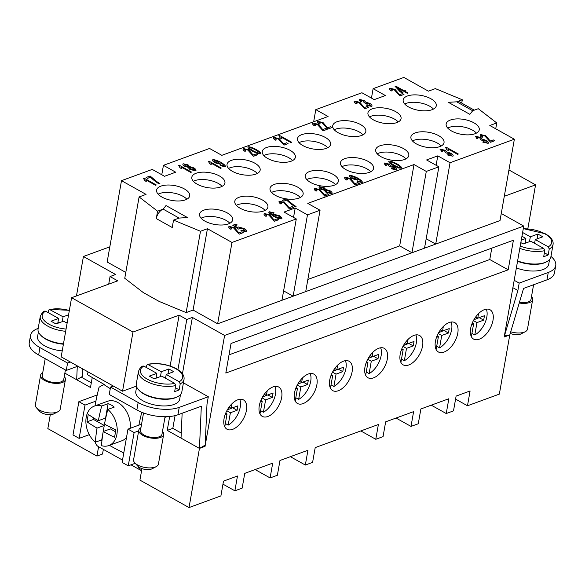 <?xml version="1.0" encoding="UTF-8"?>
<svg xmlns="http://www.w3.org/2000/svg" width="585" height="585" viewBox="0 0 585 585"><rect width="100%" height="100%" fill="white"/><g stroke="black" fill="none" stroke-linecap="round" stroke-linejoin="round"><path stroke-width="0.88" d="M130.192 428.315A21.009 14.83 -110.1 0 0 117.921 402.56A21.009 14.83 -110.1 0 0 107.45 401.31L94.346 406.1A21.009 14.83 -110.1 0 0 85.885 421.946A21.009 14.83 -110.1 0 0 95.296 442.223A168.049 92.013 -60.8 0 1 97.03 428.11L104.269 425.463L103.194 431.533A168.049 92.013 119.2 0 0 101.439 445.66A21.009 14.83 -110.1 0 0 108.773 445.565A21.009 14.83 -110.1 0 0 117.234 429.719A21.009 14.83 -110.1 0 0 107.823 409.441A168.049 92.013 119.2 0 0 104.474 424.147A168.049 75.509 10 0 0 115.896 429.909A167.032 91.457 119.2 0 0 114.587 437.302A168.049 75.509 -170 0 1 103.172 431.54L110.404 428.9L115.537 431.767M101.995 440.103A21.009 14.83 69.9 0 1 101.724 439.876L95.296 442.223M97.03 428.11A168.049 75.509 -170 0 1 86.968 421.851A167.032 91.457 -60.8 0 1 88.269 414.458A168.049 75.509 10 0 0 98.338 420.717A168.049 92.013 -60.8 0 1 101.688 406.005A21.009 14.83 -110.1 0 0 94.346 406.1M101.688 406.005L108.108 403.657A21.009 14.83 69.9 0 1 111.245 405.003A21.009 14.83 69.9 0 1 114.251 407.087L107.823 409.441M110.273 388.652A218.922 98.368 -170 0 1 104.028 384.659A37.82 26.698 -110.1 0 0 103.845 384.725A37.82 26.698 -110.1 0 0 99.04 387.314A218.922 119.874 119.2 0 0 94.975 405.873M100.817 440.205A218.922 98.368 10 0 0 101.907 440.878M109.432 445.324A218.922 98.368 10 0 0 111.406 446.443A218.922 98.368 10 0 0 123.771 452.98M224.055 418.663A16.811 9.206 -60.8 0 1 232.143 403.577A16.811 9.206 -60.8 0 1 243.44 399.899A16.811 9.206 -60.8 0 1 246.417 410.487A16.811 9.206 -60.8 0 1 238.329 425.573A16.811 9.206 -60.8 0 1 227.031 429.244A16.811 9.206 -60.8 0 1 224.055 418.663M259.279 405.785A16.811 9.206 -60.8 0 1 267.367 390.7A16.811 9.206 -60.8 0 1 278.672 387.021A16.811 9.206 -60.8 0 1 281.648 397.61A16.811 9.206 -60.8 0 1 273.561 412.696A16.811 9.206 -60.8 0 1 262.255 416.366A16.811 9.206 -60.8 0 1 259.279 405.785M294.504 392.908A16.811 9.206 -60.8 0 1 302.599 377.822A16.811 9.206 -60.8 0 1 313.896 374.144A16.811 9.206 -60.8 0 1 316.873 384.733A16.811 9.206 -60.8 0 1 308.785 399.818A16.811 9.206 -60.8 0 1 297.487 403.489A16.811 9.206 -60.8 0 1 294.504 392.908M329.735 380.031A16.811 9.206 -60.8 0 1 337.823 364.938A16.811 9.206 -60.8 0 1 349.121 361.267A16.811 9.206 -60.8 0 1 352.097 371.848A16.811 9.206 -60.8 0 1 344.009 386.934A16.811 9.206 -60.8 0 1 332.711 390.612A16.811 9.206 -60.8 0 1 329.735 380.031M364.96 367.146A16.811 9.206 -60.8 0 1 373.047 352.06A16.811 9.206 -60.8 0 1 384.345 348.389A16.811 9.206 -60.8 0 1 387.328 358.971A16.811 9.206 -60.8 0 1 379.241 374.056A16.811 9.206 -60.8 0 1 367.936 377.734A16.811 9.206 -60.8 0 1 364.96 367.146M400.184 354.269A16.811 9.206 -60.8 0 1 408.272 339.183A16.811 9.206 -60.8 0 1 419.577 335.512A16.811 9.206 -60.8 0 1 422.553 346.093A16.811 9.206 -60.8 0 1 414.465 361.179A16.811 9.206 -60.8 0 1 403.167 364.857A16.811 9.206 -60.8 0 1 400.184 354.269M435.416 341.391A16.811 9.206 -60.8 0 1 443.503 326.306A16.811 9.206 -60.8 0 1 454.801 322.635A16.811 9.206 -60.8 0 1 457.777 333.216A16.811 9.206 -60.8 0 1 449.69 348.302A16.811 9.206 -60.8 0 1 438.392 351.973A16.811 9.206 -60.8 0 1 435.416 341.391M470.64 328.514A16.811 9.206 -60.8 0 1 478.727 313.428A16.811 9.206 -60.8 0 1 490.025 309.75A16.811 9.206 -60.8 0 1 493.001 320.339A16.811 9.206 -60.8 0 1 484.914 335.424A16.811 9.206 -60.8 0 1 473.616 339.095A16.811 9.206 -60.8 0 1 470.64 328.514M404.718 104.02A16.811 7.554 -170 0 1 429.609 106.156A16.811 7.554 -170 0 1 433.448 109.081M408.549 106.938A16.811 7.554 -170 0 1 403.182 99.933A16.811 7.554 -170 0 1 413.632 94.887A16.811 7.554 -170 0 1 430.918 98.763A16.811 7.554 -170 0 1 436.286 105.768A16.811 7.554 -170 0 1 425.836 110.814A16.811 7.554 -170 0 1 408.549 106.938M476.417 133.109A16.811 7.554 10 0 0 472.585 130.192A16.811 7.554 10 0 0 447.686 128.049M451.518 130.967A16.811 7.554 -170 0 1 446.15 123.962A16.811 7.554 -170 0 1 456.6 118.916A16.811 7.554 -170 0 1 473.887 122.791A16.811 7.554 -170 0 1 479.261 129.804A16.811 7.554 -170 0 1 468.812 134.85A16.811 7.554 -170 0 1 451.518 130.967M369.493 116.898A16.811 7.554 -170 0 1 394.385 119.04A16.811 7.554 -170 0 1 398.217 121.958M373.325 119.823A16.811 7.554 -170 0 1 367.95 112.81A16.811 7.554 -170 0 1 378.4 107.764A16.811 7.554 -170 0 1 395.687 111.64A16.811 7.554 -170 0 1 401.061 118.653A16.811 7.554 -170 0 1 390.612 123.698A16.811 7.554 -170 0 1 373.325 119.823M334.262 129.775A16.811 7.554 -170 0 1 359.161 131.917A16.811 7.554 -170 0 1 362.992 134.843M338.101 132.7A16.811 7.554 -170 0 1 332.726 125.687A16.811 7.554 -170 0 1 343.176 120.642A16.811 7.554 -170 0 1 360.462 124.525A16.811 7.554 -170 0 1 365.837 131.53A16.811 7.554 -170 0 1 355.387 136.576A16.811 7.554 -170 0 1 338.101 132.7M299.037 142.652A16.811 7.554 -170 0 1 323.936 144.795A16.811 7.554 -170 0 1 327.768 147.72M302.869 145.577A16.811 7.554 -170 0 1 297.502 138.572A16.811 7.554 -170 0 1 307.951 133.526A16.811 7.554 -170 0 1 325.238 137.402A16.811 7.554 -170 0 1 330.613 144.407A16.811 7.554 -170 0 1 320.163 149.453A16.811 7.554 -170 0 1 302.869 145.577M263.813 155.53A16.811 7.554 -170 0 1 288.705 157.672A16.811 7.554 -170 0 1 292.544 160.597M267.645 158.455A16.811 7.554 -170 0 1 262.27 151.449A16.811 7.554 -170 0 1 272.72 146.404A16.811 7.554 -170 0 1 290.014 150.279A16.811 7.554 -170 0 1 295.381 157.285A16.811 7.554 -170 0 1 284.932 162.33A16.811 7.554 -170 0 1 267.645 158.455M228.589 168.407A16.811 7.554 -170 0 1 253.48 170.549A16.811 7.554 -170 0 1 257.312 173.474M232.42 171.332A16.811 7.554 -170 0 1 227.046 164.326A16.811 7.554 -170 0 1 237.495 159.281A16.811 7.554 -170 0 1 254.782 163.156A16.811 7.554 -170 0 1 260.157 170.162A16.811 7.554 -170 0 1 249.707 175.207A16.811 7.554 -170 0 1 232.42 171.332M193.357 181.284A16.811 7.554 -170 0 1 218.256 183.427A16.811 7.554 -170 0 1 222.088 186.352M197.196 184.209A16.811 7.554 -170 0 1 191.821 177.204A16.811 7.554 -170 0 1 202.271 172.158A16.811 7.554 -170 0 1 219.558 176.034A16.811 7.554 -170 0 1 224.933 183.039A16.811 7.554 -170 0 1 214.483 188.085A16.811 7.554 -170 0 1 197.196 184.209M158.133 194.169A16.811 7.554 -170 0 1 183.032 196.311A16.811 7.554 -170 0 1 186.864 199.229M161.965 197.086A16.811 7.554 -170 0 1 156.597 190.081A16.811 7.554 -170 0 1 167.047 185.035A16.811 7.554 -170 0 1 184.333 188.911A16.811 7.554 -170 0 1 189.701 195.924A16.811 7.554 -170 0 1 179.251 200.962A16.811 7.554 -170 0 1 161.965 197.086M441.192 145.994A16.811 7.554 10 0 0 437.353 143.069A16.811 7.554 10 0 0 412.462 140.927M416.293 143.851A16.811 7.554 -170 0 1 410.919 136.839A16.811 7.554 -170 0 1 421.368 131.793A16.811 7.554 -170 0 1 438.662 135.669A16.811 7.554 -170 0 1 444.03 142.681A16.811 7.554 -170 0 1 433.58 147.727A16.811 7.554 -170 0 1 416.293 143.851M405.961 158.871A16.811 7.554 10 0 0 402.129 155.946A16.811 7.554 10 0 0 377.237 153.804M381.069 156.729A16.811 7.554 -170 0 1 375.694 149.723A16.811 7.554 -170 0 1 386.144 144.678A16.811 7.554 -170 0 1 403.431 148.553A16.811 7.554 -170 0 1 408.805 155.559A16.811 7.554 -170 0 1 398.356 160.604A16.811 7.554 -170 0 1 381.069 156.729M370.736 171.749A16.811 7.554 10 0 0 366.905 168.824A16.811 7.554 10 0 0 342.006 166.681M345.845 169.606A16.811 7.554 -170 0 1 340.47 162.601A16.811 7.554 -170 0 1 350.92 157.555A16.811 7.554 -170 0 1 368.206 161.431A16.811 7.554 -170 0 1 373.581 168.436A16.811 7.554 -170 0 1 363.131 173.482A16.811 7.554 -170 0 1 345.845 169.606M335.512 184.626A16.811 7.554 10 0 0 331.68 181.701A16.811 7.554 10 0 0 306.781 179.558M310.613 182.483A16.811 7.554 -170 0 1 305.246 175.478A16.811 7.554 -170 0 1 315.695 170.432A16.811 7.554 -170 0 1 332.982 174.308A16.811 7.554 -170 0 1 338.349 181.313A16.811 7.554 -170 0 1 327.9 186.359A16.811 7.554 -170 0 1 310.613 182.483M300.288 197.503A16.811 7.554 10 0 0 296.449 194.578A16.811 7.554 10 0 0 271.557 192.436M275.389 195.361A16.811 7.554 -170 0 1 270.014 188.355A16.811 7.554 -170 0 1 280.464 183.31A16.811 7.554 -170 0 1 297.758 187.185A16.811 7.554 -170 0 1 303.125 194.191A16.811 7.554 -170 0 1 292.675 199.236A16.811 7.554 -170 0 1 275.389 195.361M265.056 210.381A16.811 7.554 10 0 0 261.224 207.456A16.811 7.554 10 0 0 236.325 205.32M240.164 208.238A16.811 7.554 -170 0 1 234.79 201.233A16.811 7.554 -170 0 1 245.239 196.187A16.811 7.554 -170 0 1 262.526 200.063A16.811 7.554 -170 0 1 267.901 207.068A16.811 7.554 -170 0 1 257.451 212.114A16.811 7.554 -170 0 1 240.164 208.238M229.832 223.258A16.811 7.554 10 0 0 226 220.34A16.811 7.554 10 0 0 201.101 218.198M204.933 221.123A16.811 7.554 -170 0 1 199.565 214.11A16.811 7.554 -170 0 1 210.015 209.064A16.811 7.554 -170 0 1 227.302 212.94A16.811 7.554 -170 0 1 232.676 219.953A16.811 7.554 -170 0 1 222.227 224.998A16.811 7.554 -170 0 1 204.933 221.123M531.509 296.536A12.607 5.667 -170 0 1 532.679 299.608L527.458 329.187A12.607 5.667 -170 0 1 525.279 331.702A12.607 5.667 -170 0 1 524.255 332.148A12.607 5.667 -170 0 1 510.727 331.775M525.279 331.702L521.213 333.83A8.402 3.773 -170 0 1 520.533 334.13A8.402 3.773 -170 0 1 510.237 333.428M532.679 299.608A12.607 5.667 -170 0 1 529.469 302.569A12.607 5.667 -170 0 1 519.246 302.993M546.434 261.875A22.274 10.011 -170 0 1 544.218 262.892A22.274 10.011 -170 0 1 517.542 261.261M549.534 259.652L548.715 264.318A22.274 10.011 -170 0 1 543.048 269.546A22.274 10.011 -170 0 1 516.372 267.915M533.593 284.749L531.019 299.315A10.925 4.907 -170 0 1 528.24 301.882A10.925 4.907 -170 0 1 519.458 302.269M522.617 232.494L530.339 236.808L537.893 234.051L542.8 236.801L535.253 239.558L548.255 246.833L549.235 249.005L548.196 254.928A23.115 10.384 -170 0 1 546.134 255.842A23.115 10.384 -170 0 1 543.721 256.559L544.767 250.636L543.787 248.464L530.778 241.195L523.231 243.952L520.833 242.614M523.297 228.618L545.381 233.803C551.077 237.144 553.644 240.713 553.059 244.493L550.843 257.064A23.115 10.384 -170 0 1 544.964 262.489A23.115 10.384 -170 0 1 517.601 260.925M371.453 98.09L373.113 88.671L403.862 77.432L428.417 91.165L435.364 88.62L462.311 99.772L456.724 101.819L448.366 102.316L469.85 114.331L472.68 110.748L478.274 108.7L496.753 122.952L489.806 125.49L514.361 139.223L500.014 220.567L281.948 300.288L296.288 218.944L231.989 242.453L207.434 228.72L200.487 231.265L173.54 220.106L179.127 218.066L187.485 217.561L166.001 205.547L163.171 209.137A8.402 4.6 119.2 0 0 158.835 212.757A8.402 4.6 119.2 0 0 156.275 218.585L172.231 227.506A8.402 4.6 -60.8 0 1 172.282 227.243M95.304 442.223A16.811 9.206 119.2 0 0 96.693 445.2A16.811 9.206 119.2 0 0 98.243 446.523L122.521 460.095M141.57 470.735A16.811 9.206 -60.8 0 1 141.212 470.552A16.811 9.206 -60.8 0 1 139.669 469.228A16.811 9.206 -60.8 0 1 138.404 466.735M140.948 427.657A12.607 5.667 10 0 0 138.806 430.15L133.592 459.73A12.607 5.667 10 0 0 134.777 462.83A12.607 5.667 10 0 0 155.215 467.064A12.607 5.667 10 0 0 156.246 466.618A12.607 5.667 10 0 0 158.425 464.11L163.639 434.531A12.607 5.667 10 0 0 162.476 431.452M134.777 462.83L137.87 466.223A8.402 3.773 10 0 0 151.493 469.046A8.402 3.773 10 0 0 152.18 468.746L156.246 466.618M138.806 430.15A12.607 5.667 10 0 0 146.272 436.907A12.607 5.667 10 0 0 160.429 437.485A12.607 5.667 10 0 0 163.639 434.531M138.784 389.983A22.274 10.011 10 0 0 175.186 397.807A22.274 10.011 10 0 0 177.394 396.791M136.627 386.831L135.808 391.497A22.274 10.011 10 0 0 148.992 403.438A22.274 10.011 10 0 0 174.008 404.462A22.274 10.011 10 0 0 179.675 399.233L180.502 394.568M146.396 367.526L146.798 365.237L147.544 364.323L161.306 371.731L168.853 368.967L167.997 373.822M168.853 368.967L173.76 371.716L166.213 374.473L179.222 381.749L180.202 383.921L179.156 389.844A23.115 10.384 -170 0 1 177.101 390.758A23.115 10.384 -170 0 1 174.681 391.482L175.727 385.559L174.747 383.38L161.738 376.111L154.191 378.868L149.285 376.126L156.831 373.362L155.976 378.217M156.831 373.362L143.83 366.093L142.857 366.042C141.124 366.583 139.669 368.367 138.499 371.387L136.283 383.957A23.115 10.384 10 0 0 149.965 396.345A23.115 10.384 10 0 0 175.924 397.412A23.115 10.384 10 0 0 181.811 391.987L184.026 379.409A23.115 10.384 10 0 1 180.202 383.921M143.544 412.952L140.458 430.443A10.925 4.907 10 0 0 146.93 436.3A10.925 4.907 10 0 0 159.2 436.798A10.925 4.907 10 0 0 161.979 434.238L165.065 416.747M64.255 376.528A12.607 5.667 -170 0 1 65.425 379.606L60.204 409.186A12.607 5.667 -170 0 1 58.025 411.694A12.607 5.667 -170 0 1 57.001 412.14A12.607 5.667 -170 0 1 36.562 407.906A12.607 5.667 -170 0 1 35.371 404.805L40.592 375.226A12.607 5.667 -170 0 1 42.734 372.733M58.025 411.694L53.959 413.822A8.402 3.773 -170 0 1 53.279 414.122A8.402 3.773 -170 0 1 39.656 411.299L36.562 407.906M65.425 379.606A12.607 5.667 -170 0 1 62.215 382.561A12.607 5.667 -170 0 1 48.05 381.983A12.607 5.667 -170 0 1 40.592 375.226M63.399 344.214A22.274 10.011 -170 0 1 40.57 335.059M62.222 350.868A22.274 10.011 -170 0 1 37.586 336.572L38.413 331.907M65.418 369.954L63.765 379.314A10.925 4.907 -170 0 1 60.986 381.873A10.925 4.907 -170 0 1 48.716 381.376A10.925 4.907 -170 0 1 42.244 375.519L45.213 358.663M63.458 343.856A23.115 10.384 -170 0 1 38.069 329.033L40.285 316.463A23.115 10.384 -170 0 0 47.67 326.094A23.115 10.384 -170 0 0 65.681 331.286M76.467 295.93L83.421 256.493L115.64 274.511L110.053 276.551L108.715 284.142M177.935 369.683L186.79 319.468L179.112 315.176L132.985 332.039L71.597 297.714L117.724 280.844L110.053 276.551M186.79 319.468L192.377 317.421L224.603 335.446L205.042 446.37L199.456 448.41L189.021 507.568L220.896 495.919L223.499 481.126L237.481 476.014L234.87 490.808L242.139 488.146L244.749 473.36L272.705 463.137L270.102 477.93L277.37 475.269L279.974 460.483L307.937 450.26L305.326 465.053L312.595 462.391L315.205 447.605L378.385 424.505L375.775 439.291L383.051 436.637L385.654 421.843L413.61 411.628L411.006 426.414L418.275 423.759L420.878 408.966L448.841 398.743L446.231 413.536L453.499 410.882L456.11 396.089L470.084 390.977L467.481 405.771L499.349 394.115L509.784 334.956L523.56 288.412L546.96 279.857A29.418 13.221 10 0 0 554.448 272.954L555.75 265.553A29.418 13.221 -170 0 1 548.262 272.464L519.188 283.096L517.886 290.489L504.504 335.68L509.784 334.956L504.19 337.004L523.75 226.081L224.603 335.446M523.75 226.081L501.257 213.503M508.935 169.964L535.567 184.86L504.292 196.289M83.421 256.493L109.826 246.833M281.948 300.288L217.642 323.798L193.094 310.065L186.14 312.602L159.193 301.45L143.237 292.529L124.759 278.277L139.098 196.933L146.045 194.395L121.497 180.663L152.246 169.416L164.524 176.282L175.705 172.195L163.434 165.328L209.562 148.466L221.839 155.332L328.075 116.495L315.798 109.629L361.925 92.759L374.203 99.626L385.391 95.538L373.113 88.671M125.79 272.427L107.15 262.007L121.497 180.663M231.587 228.932L230.651 229.13C228.867 227.887 228.347 226.98 229.101 226.417L234.424 227.616L238.892 232.896L241.897 231.792L243.353 232.603L239.287 234.088L233.612 227.879L230.329 227.119L231.587 228.932L230.651 229.13M243.353 232.603L239.272 234.154L233.598 227.945L230.314 227.185M230.636 229.196C228.911 228.084 228.399 227.177 229.086 226.483M229.101 226.417L228.735 226.841M278.577 219.726L274.497 221.276L268.822 215.068L265.553 214.242L266.811 216.055L265.875 216.253C264.091 215.009 263.579 214.103 264.325 213.54L269.648 214.739L274.116 220.011L277.122 218.914L278.577 219.726L274.511 221.21L268.837 215.002L265.363 214.454M266.811 216.055L265.875 216.253M265.868 216.318C264.142 215.207 263.623 214.3 264.31 213.605M264.325 213.54L263.967 213.964M293.575 207.426L289.495 208.984L283.827 202.776L280.551 201.942L281.809 203.755L280.88 203.953C279.096 202.71 278.577 201.81 279.323 201.24L284.646 202.447L289.114 207.719L292.127 206.615L293.575 207.426L289.509 208.918L283.835 202.71L280.361 202.154M281.809 203.755L280.88 203.953M280.866 204.019C279.14 202.907 278.621 202.008 279.316 201.306M279.323 201.24L278.965 201.671M328.799 194.549L324.726 196.107L319.052 189.898L315.776 189.065L317.041 190.878L316.105 191.076C314.32 189.833 313.801 188.926 314.555 188.363L319.878 189.569L324.339 194.842L327.351 193.737L328.799 194.549L324.733 196.033L319.059 189.833L315.586 189.277M317.041 190.878L316.105 191.076M316.09 191.141C314.364 190.03 313.845 189.13 314.54 188.428M314.196 188.758L314.555 188.363M359.278 183.412L355.197 184.962L349.523 178.754L346.254 177.928L347.512 179.741L346.576 179.931C344.792 178.696 344.272 177.789 345.026 177.218L350.349 178.425L354.817 183.697L357.823 182.6L359.278 183.412L355.212 184.897L349.537 178.688L346.064 178.132M347.512 179.741L346.576 179.931M346.569 180.004C344.843 178.893 344.324 177.986 345.011 177.292M345.026 177.218L344.66 177.65M389.018 166.016L388.221 164.407L385.149 163.844M395.365 169.321L394.056 167.42L390.115 166.813L388.879 166.045L388.228 164.341L385.157 163.807M385.296 163.705L386.414 165.284L385.398 165.409L384.053 162.952L389.032 164.078L390.678 165.774L394.846 167.047C396.681 168.297 397.273 169.262 396.615 169.95L391.204 168.721L391.76 168.341L395.548 169.058M385.398 165.409L386.414 165.284M390.115 166.813L388.886 165.979M395.372 169.255L394.071 167.354L390.122 166.747M385.383 165.475L384.045 163.018M396.93 169.621L396.608 170.016L391.204 168.721M445.309 152.246L444.512 150.645L441.441 150.074M451.657 155.551L450.348 153.658L446.406 153.051L445.17 152.275L444.52 150.579L441.448 150.038M441.587 149.935L442.706 151.515L441.69 151.639L440.344 149.182L445.324 150.308L446.969 152.005L451.137 153.277C452.973 154.528 453.565 155.5 452.907 156.18L447.496 154.959L448.051 154.572L451.839 155.288M441.69 151.639L442.706 151.515M446.406 153.051L445.178 152.21M451.664 155.486L450.362 153.592L446.413 152.985M441.675 151.705L440.337 149.255M440.344 149.182L440.059 149.548M453.221 155.851L452.9 156.246L447.496 154.959M480.534 139.369L479.737 137.76L476.673 137.197M486.881 142.674L485.579 140.78L481.63 140.173L480.395 139.398L479.751 137.694L476.673 137.161M476.812 137.058L477.938 138.638L476.914 138.762L475.576 136.305L480.556 137.431L482.201 139.128L486.362 140.4C488.204 141.65 488.789 142.616 488.139 143.303L482.72 142.082L483.276 141.694L487.064 142.411M476.914 138.762L477.938 138.638M481.63 140.173L480.409 139.332M486.888 142.608L485.587 140.714L481.638 140.1M476.899 138.828L475.561 136.371M475.576 136.305L475.283 136.671M488.438 143.011L488.124 143.369L482.72 142.082M488.453 142.945L488.124 143.369M403.994 94.397L399.913 95.947L394.246 89.739L390.97 88.913L392.228 90.726L391.299 90.924C389.515 89.68 388.996 88.774 389.742 88.211L395.065 89.41L399.533 94.682L402.546 93.585L403.994 94.397L399.928 95.882L394.253 89.673L390.78 89.117M392.228 90.726L391.299 90.924M391.285 90.989C389.559 89.878 389.04 88.971 389.734 88.276M389.742 88.211L389.383 88.635M368.769 107.274L364.689 108.825L359.014 102.616L355.746 101.79L357.004 103.603L356.068 103.801C354.283 102.558 353.771 101.651 354.517 101.088L359.841 102.287L364.309 107.56L367.314 106.463L368.769 107.274L364.704 108.759L359.029 102.55L355.556 102.002M357.004 103.603L356.068 103.801M356.06 103.867C354.334 102.755 353.815 101.849 354.503 101.154M354.159 101.483L354.517 101.088M327.205 129.278L323.132 130.835L317.458 124.627L314.189 123.793L315.447 125.607L314.511 125.804C312.726 124.561 312.207 123.662 312.96 123.091L318.284 124.298L322.752 129.57L325.757 128.466L327.205 129.278L323.139 130.769L317.472 124.561L313.999 124.005M315.447 125.607L314.511 125.804M314.496 125.87C312.77 124.759 312.258 123.859 312.946 123.157M312.96 123.091L312.595 123.523M288.069 143.588L283.988 145.138L278.314 138.938L275.045 138.104L276.303 139.917L275.367 140.115C273.59 138.872 273.071 137.965 273.817 137.402L279.14 138.608L283.608 143.881L286.621 142.777L288.069 143.588L284.003 145.073L278.328 138.864L274.855 138.316M276.303 139.917L275.367 140.115M275.359 140.181C273.634 139.069 273.115 138.162 273.809 137.468M273.817 137.402L273.458 137.826M257.597 154.732L253.517 156.283L247.843 150.074L244.574 149.248L245.832 151.062L244.896 151.252C243.111 150.016 242.592 149.109 243.345 148.539L248.669 149.745L253.137 155.018L256.142 153.921L257.597 154.732L253.532 156.217L247.857 150.009L244.384 149.453M245.832 151.062L244.896 151.252M244.888 151.325C243.163 150.213 242.643 149.307 243.331 148.612M242.98 148.999L243.345 148.539M211.185 164.56L209.73 163.741L208.421 161.372L208.918 161.131L221.24 168.019L220.494 168.297L210.892 162.922L211.2 164.495L209.737 163.676L208.435 161.306M221.24 168.019L220.479 168.363L210.951 163.032M181.452 168.619L179.997 167.8L178.688 165.431L179.185 165.182L191.514 172.078L190.761 172.348L181.16 166.981L181.467 168.546L180.004 167.734L178.703 165.365M191.514 172.078L190.747 172.421L181.218 167.091M146.228 181.496L144.766 180.677L143.464 178.308L143.961 178.067L156.283 184.955L155.537 185.233L145.936 179.858L146.243 181.43L144.78 180.611L143.479 178.242M156.283 184.955L155.522 185.299L145.994 179.968M156.809 181.642L159.895 183.631L159.12 183.917C155.698 181.745 152.86 179.493 150.601 177.167L147.595 178.264L146.148 177.452L150.118 176.005L156.809 181.642M159.12 183.917L159.895 183.631M159.113 183.982C155.434 181.606 152.59 179.354 150.594 177.233L147.581 178.337L146.148 177.452M188.224 166.579L185.24 165.847L184.37 164.436L187.324 165.16L188.37 166.411M188.209 166.645L187.31 165.226L184.216 164.641M194.439 170.052L190.666 169.109L189.43 167.281L193.211 168.224L194.615 169.855M194.425 170.125L193.196 168.297L189.248 167.515M189.664 166.593L193.971 167.932C195.77 169.145 196.333 170.089 195.661 170.747L189.884 169.387L187.953 167.215L184.524 166.162C182.988 165.124 182.52 164.319 183.127 163.749L188.107 164.882L189.657 166.637M195.982 170.41L195.653 170.813L189.869 169.453L187.939 167.281L184.509 166.228C182.988 165.226 182.527 164.422 183.112 163.815M183.127 163.749L182.82 164.114M195.982 170.447L195.653 170.813M219.675 163.573L218.11 161.592L213.978 160.568M214.11 160.444L218.125 161.526L219.689 163.507L215.821 162.484L213.978 160.539M221.093 164.034L220.816 164.385L214.987 162.805C212.918 161.467 212.172 160.458 212.772 159.785M223.996 166.06C224.362 165.511 223.36 164.509 220.984 163.04L220.83 164.319L215.002 162.74C212.911 161.358 212.172 160.349 212.779 159.72C214.344 159.515 217.02 160.363 220.816 162.264C224.479 164.517 225.949 166.016 225.218 166.754L220.443 165.679L221.035 165.343L224.15 165.884M221.108 163.968L220.816 164.385M223.989 166.125C223.66 164.919 222.651 163.91 220.976 163.113L220.662 162.944M225.459 166.506L220.443 165.679M259.367 153.19C259.703 152.7 258.431 151.61 255.557 149.935C252.596 148.334 250.512 147.544 249.305 147.574L249.349 148.371M255.572 149.87C258.607 151.705 259.879 152.795 259.382 153.124C258.548 153.285 256.464 152.495 253.122 150.762L249.364 148.305L249.32 147.508C250.146 147.354 252.23 148.144 255.572 149.87L255.557 149.935M260.837 153.599L257.941 153.687L252.347 151.047C248.874 148.941 247.455 147.53 248.084 146.813C249.649 146.616 252.406 147.544 256.347 149.584C259.806 151.683 261.232 153.095 260.61 153.818L257.956 153.621M249.364 148.305L249.305 147.574M257.941 153.687L252.34 151.113C249.217 149.394 247.791 147.983 248.069 146.879M281.648 138.799L280.193 137.98L278.884 135.61L279.381 135.369L291.71 142.257L290.957 142.535L281.356 137.161L281.663 138.733L280.2 137.914L278.899 135.544M291.71 142.257L290.942 142.601L281.414 137.27M331.973 127.537L327.892 129.088L322.225 122.887L318.949 122.053L320.207 123.866L319.278 124.064C317.494 122.821 316.975 121.914 317.721 121.351L323.044 122.557L327.512 127.83L330.525 126.726L331.973 127.537L327.907 129.022L322.233 122.813L318.759 122.265M320.207 123.866L319.278 124.064M319.264 124.13C317.538 123.018 317.019 122.111 317.714 121.417M317.721 121.351L317.362 121.775M364.133 102.448L363.336 100.839L360.272 100.276M370.48 105.753L369.179 103.852L365.23 103.245L363.994 102.477L363.351 100.774L360.272 100.24M360.411 100.137L361.53 101.717L360.514 101.834L359.168 99.384L364.155 100.503L365.8 102.207L369.961 103.479C371.797 104.73 372.389 105.695 371.738 106.382L366.32 105.154L366.875 104.773L370.663 105.49M360.514 101.834L361.53 101.717M365.23 103.245L364.009 102.412M370.488 105.68L369.186 103.786L365.237 103.179M360.499 101.907L359.161 99.45M372.045 106.053L371.724 106.448L366.32 105.154M372.038 106.082L371.724 106.448M402.816 90.829L397.5 87.86M397.354 87.699L402.889 90.799L400.966 91.501L397.354 87.699M403.643 90.529L404.469 90.222L405.851 90.997L405.025 91.297L407.964 92.942L407.218 93.22L404.279 91.574L401.61 92.547L400.228 91.772L395.072 86.302L395.687 86.075L403.643 90.529M407.964 92.942L407.204 93.286L404.264 91.64L401.595 92.613L400.213 91.845L395.072 86.302M405.098 91.34L405.851 90.997M494.698 140.714L490.618 142.265L484.95 136.056L481.674 135.23L482.932 137.044L482.003 137.241C480.219 135.998 479.7 135.091 480.446 134.528L485.769 135.727L490.237 141L493.25 139.903L494.698 140.714L490.632 142.199L484.958 135.991L481.484 135.435M482.932 137.044L482.003 137.241M481.989 137.307C480.263 136.195 479.744 135.289 480.439 134.594M480.446 134.528L480.088 134.952M448.293 150.542L446.83 149.723L445.529 147.354L446.026 147.113L458.347 154.001L457.594 154.279L447.993 148.904L448.3 150.477L446.845 149.658L445.536 147.288M458.347 154.001L457.587 154.345L448.051 149.014M400.184 167.566C400.52 167.069 399.255 165.979 396.381 164.305C393.42 162.703 391.336 161.913 390.129 161.943L390.173 162.74M396.396 164.239C399.431 166.074 400.696 167.164 400.198 167.493C399.372 167.654 397.288 166.864 393.946 165.138L390.188 162.674L390.144 161.877C390.97 161.723 393.054 162.513 396.396 164.239L396.381 164.305M401.654 167.968L398.758 168.056L393.171 165.416C389.698 163.31 388.272 161.899 388.901 161.182C390.466 160.985 393.222 161.913 397.171 163.954C400.63 166.052 402.049 167.464 401.434 168.188L398.773 167.99M390.188 162.674L390.129 161.943M398.758 168.056L393.157 165.482C390.034 163.763 388.615 162.352 388.893 161.248M356.587 179.376L355.015 177.394L350.883 176.37M351.015 176.246L355.029 177.328L356.594 179.31L352.726 178.286L350.89 176.341M358.005 179.8L357.727 180.187L351.892 178.608C349.823 177.27 349.084 176.26 349.676 175.58M360.908 181.862C361.274 181.313 360.265 180.304 357.888 178.842L357.735 180.121L351.907 178.542C349.815 177.16 349.077 176.151 349.684 175.515C351.249 175.317 353.925 176.165 357.727 178.067C361.391 180.319 362.854 181.818 362.122 182.557L357.347 181.482L357.947 181.145L361.055 181.686M360.894 181.928C360.565 180.714 359.563 179.712 357.881 178.908L357.574 178.747M349.413 175.88L349.684 175.515M362.364 182.308L357.347 181.482M324.39 189.467L321.406 188.728L320.536 187.317L323.49 188.048L324.536 189.299M324.375 189.533L323.476 188.114L320.383 187.522M330.605 192.94L326.832 191.99L325.596 190.169L329.377 191.112L330.781 192.736M330.591 193.006L329.362 191.178L325.414 190.403M325.83 189.474L330.13 190.82C331.936 192.034 332.499 192.97 331.827 193.635L326.05 192.268L324.119 190.103L320.69 189.043C319.154 188.012 318.686 187.207 319.293 186.63L324.273 187.77L325.823 189.518M332.148 193.299L331.819 193.701L326.035 192.333L324.105 190.169L320.675 189.109C319.154 188.114 318.686 187.31 319.278 186.695M318.979 187.032L319.293 186.63M332.148 193.328L331.819 193.701M292.975 204.523L296.061 206.52L295.286 206.805C291.864 204.633 289.027 202.381 286.767 200.048L283.762 201.152L282.306 200.341L286.284 198.885L292.975 204.523M295.286 206.805L296.061 206.52M295.279 206.871C291.593 204.487 288.756 202.242 286.76 200.121L283.747 201.218L282.306 200.341M280.434 218.095L276.244 216.896L274.804 214.966L278.731 216.07L280.566 217.949M280.427 218.161L278.723 216.136L274.643 215.185M273.626 214.168L279.411 215.733C281.465 217.093 282.226 218.11 281.685 218.775C280.113 218.987 277.414 218.139 273.605 216.231L269.085 213.094L269.232 211.741L274.036 212.816L273.407 213.159L270.416 212.45L270.182 212.911L273.773 215.631L273.626 214.168L273.334 214.578M273.765 215.697L273.619 214.234M274.036 212.816L273.392 213.225L270.409 212.516L270.168 212.977M270.409 212.516L270.182 212.911M281.926 218.527L281.677 218.841C279.586 218.914 276.888 218.066 273.597 216.296L269.078 213.159L269.224 211.807M269.232 211.741L268.712 212.26M245.1 231.009L243.389 228.859L239.294 227.777L239.367 228.918L238.475 229.071L232.771 225.262L235.814 224.15L237.261 224.954L234.812 225.854L237.781 227.814L238.175 226.958L244.055 228.486L246.453 230.278L246.87 231.207L246.322 231.77L240.925 230.57L241.605 230.146L245.261 230.834M234.87 225.89L237.261 224.954M238.475 229.071L232.771 225.262M239.382 228.852L238.483 229.006M245.086 231.075L243.382 228.925L239.068 228.099M237.773 227.879L238.161 227.024L237.773 227.879M237.781 227.814L238.175 226.958M246.855 231.272L246.336 231.704L240.94 230.505M305.714 291.601L320.053 210.256L307.776 203.39L414.012 164.553L426.289 171.42L411.95 252.757L399.672 245.905L307.849 279.469M424.527 248.157L438.874 166.82L426.289 171.42M438.874 166.82L426.597 159.954L437.777 155.866L450.055 162.732L435.715 244.069M514.361 139.223L450.055 162.732M179.12 218.066L163.171 209.137L157.577 211.185L139.098 196.933M296.288 218.944L284.01 212.077L295.198 207.989L307.476 214.856L293.129 296.2L283.608 290.884M320.053 210.256L307.476 214.856M102.997 432.673L101.724 439.876M86.968 421.851L93.527 419.46L104.269 425.463M93.783 417.99L93.527 419.46M98.338 420.717L105.571 418.07L108.108 403.657M67.107 323.191L63.524 321.187L55.977 323.944L51.063 321.202L58.617 318.437L57.761 323.293M67.282 322.196L66.105 322.627M59.202 322.766L57.973 322.079M48.175 312.602L48.584 310.313L49.33 309.399L63.085 316.807L68.584 314.796M63.085 316.807L62.229 321.655M58.617 318.437L45.608 311.169L44.643 311.118C43.37 311.22 41.915 313.004 40.285 316.463M161.306 371.731L160.451 376.586M164.319 377.552L165.767 377.025M166.213 374.473L165.548 378.239M175.346 387.716L179.156 389.844M156.188 377.003L157.423 377.691M78.873 401.661L73.001 434.94L79.143 438.37L85.008 405.098L78.873 401.661L97.22 394.955M89.3 434.662L79.143 438.37M95.903 401.113L85.008 405.098M127.983 429.127L122.111 462.399L128.254 465.835L134.119 432.556L127.983 429.127L141.57 424.154M135.201 463.291L128.254 465.835M138.674 430.889L134.119 432.556M88.013 371.885L87.509 374.736L104.327 384.55M141.943 468.622L139.917 480.109L189.021 507.568M113.344 386.049L110.55 387.073L138.17 402.517A29.418 13.221 10 0 0 179.229 407.379L208.304 396.747L206.995 404.147L205.189 445.105L199.456 448.41L167.23 430.392L169.672 416.52M179.112 315.176L170.147 366.013M82.748 368.938L82.419 376.447L76.686 379.753L64.855 373.142L76.686 379.753L77.271 366.415M77.856 366.203L66.273 370.437L38.654 354.993A29.418 13.221 -170 0 1 29.25 342.73L30.552 335.329A29.418 13.221 10 0 0 39.956 347.592L67.575 363.044L70.375 362.02M179.229 407.379L177.92 414.772L201.32 406.224L199.456 448.41L181.036 438.114L182.14 413.237M172.231 227.506L173.54 220.106M157.577 211.185L156.275 218.585M163.171 209.145L166.001 205.547L187.471 217.569M166.798 416.71L164.955 417.383M71.597 297.714L61.169 356.872L122.55 391.197L136.393 386.137M521.272 240.128L525.871 238.446L521.952 236.26M525.871 238.446L525.016 243.302M526.456 242.775L525.228 242.08M530.339 236.808L529.484 241.663M548.196 254.928L544.386 252.793M534.8 242.102L533.359 242.636M537.893 234.051L537.037 238.907M535.253 239.558L534.588 243.323M512.884 287.688L517.886 290.489M519.188 283.096L514.186 280.295M474.303 110.155L459.525 101.885A8.402 4.6 119.2 0 0 456.724 101.827L472.68 110.748M448.381 102.324L456.724 101.827M50.295 414.67L47.838 428.615L96.942 456.073L102.536 454.033L103.355 449.375M96.942 456.073L98.594 446.713M92.269 377.391L90.492 387.475L76.686 379.753M467.481 405.771L455.576 399.109M446.231 413.536L431.269 405.171M411.006 426.414L396.045 418.048M375.775 439.291L360.821 430.926M305.326 465.053L290.365 456.68M270.102 477.93L255.14 469.565M234.87 490.808L222.973 484.153M225.817 373.047L231.038 343.468L513.403 240.238L508.19 269.817L225.817 373.047M414.012 164.553L399.672 245.905M161.774 174.747L163.434 165.328M437.777 155.866L436.117 165.277M435.701 244.077L426.187 238.753M295.198 207.989L293.538 217.408M313.662 121.76L315.798 109.629M217.642 323.798L231.989 242.453M186.14 312.602L200.487 231.265M461.726 103.121L462.311 99.772M495.722 128.802L496.753 122.952M193.094 310.065L207.434 228.72M91.326 382.773L81.235 377.128M181.262 433.068L172.824 428.344L175.061 415.635M182.447 373.756L192.377 317.421M205.042 446.37L204.004 445.785M167.23 430.392L172.824 428.344M229.027 354.846L489.777 259.521L491.78 248.142M508.19 269.817L489.777 259.521M535.567 184.86L527.824 228.764M132.985 332.039L122.55 391.197M550.96 256.413A29.418 13.221 -170 0 1 555.75 265.553M67.575 363.044L66.273 370.437M38.179 328.375L38.04 328.426A29.418 13.221 10 0 0 30.552 335.329M177.92 414.772A29.418 13.221 -170 0 1 136.868 409.917L109.241 394.466L110.55 387.073M208.304 396.747L183.419 382.839M138.864 425.149A218.922 119.874 -60.8 0 1 141.775 412.264M108.773 445.565L121.877 440.776A21.009 14.83 -110.1 0 0 126.499 437.507M239.711 399.306A16.768 9.184 -60.8 0 1 240.252 407.065A16.768 9.184 -60.8 0 1 228.201 425.112L225.349 423.518M224.567 426.385A16.768 9.184 -60.8 0 0 224.852 426.341L227.031 413.975L225.115 414.67M227.031 413.975L225.678 413.215M231.974 403.745L231.17 408.308L237.876 405.858L237.093 410.297L230.388 412.747L228.201 425.112M230.388 412.747L226.834 410.758M227.309 409.895L232.83 407.701M237.093 410.297L232.801 407.891M231.17 408.308L229.079 407.138M227.433 409.675L227.938 408.842M274.943 386.429A16.768 9.184 -60.8 0 1 275.476 394.188A16.768 9.184 -60.8 0 1 263.433 412.235L260.574 410.633M259.798 413.507A16.768 9.184 -60.8 0 0 260.076 413.463L262.255 401.098L260.347 401.793M262.255 401.098L260.903 400.337M267.199 390.86L266.394 395.431L273.1 392.981L272.317 397.412L265.612 399.869L263.433 412.235M265.612 399.869L262.058 397.88M262.533 397.018L268.054 394.824M272.317 397.412L268.025 395.014M266.394 395.431L264.303 394.261M262.665 396.798L263.162 395.965M310.167 373.544A16.768 9.184 -60.8 0 1 310.708 381.303A16.768 9.184 -60.8 0 1 298.657 399.358L295.798 397.756M295.023 400.623A16.768 9.184 -60.8 0 0 295.301 400.586L297.48 388.213L295.571 388.915M297.48 388.213L296.134 387.46M302.423 377.983L301.619 382.553L308.332 380.096L307.549 384.535L300.836 386.992L298.657 399.358M300.836 386.992L297.29 385.003M297.758 384.14L303.286 381.947M307.549 384.535L303.249 382.137M301.619 382.553L299.527 381.383M297.889 383.914L298.387 383.087M345.391 360.667A16.768 9.184 -60.8 0 1 345.932 368.426A16.768 9.184 -60.8 0 1 333.881 386.48L331.03 384.879M330.247 387.745A16.768 9.184 -60.8 0 0 330.525 387.701L332.711 375.336L330.796 376.038M332.711 375.336L331.359 374.583M337.655 365.106L336.843 369.676L343.556 367.219L342.773 371.658L336.061 374.115L333.881 386.48M336.061 374.115L332.514 372.126M332.989 371.263L338.51 369.069M342.773 371.658L338.474 369.252M336.843 369.676L334.759 368.506M333.114 371.036L333.611 370.21M380.616 347.79A16.768 9.184 -60.8 0 1 381.157 355.548A16.768 9.184 -60.8 0 1 369.113 373.603L366.254 372.002M365.479 374.868A16.768 9.184 -60.8 0 0 365.757 374.824L367.936 362.459L366.027 363.161M367.936 362.459L366.583 361.705M372.879 352.228L372.075 356.799L378.78 354.342L377.998 358.78L371.292 361.23L369.113 373.603M371.292 361.23L367.738 359.248M368.214 358.386L373.735 356.185M377.998 358.78L373.705 356.375M372.075 356.799L369.983 355.629M368.338 358.159L368.842 357.333M415.847 334.912A16.768 9.184 -60.8 0 1 416.388 342.671A16.768 9.184 -60.8 0 1 404.337 360.718L401.478 359.124M400.703 361.991A16.768 9.184 -60.8 0 0 400.981 361.947L403.16 349.581L401.252 350.283M403.16 349.581L401.807 348.828M408.103 339.351L407.299 343.914L414.012 341.464L413.229 345.903L406.516 348.353L404.337 360.718M406.516 348.353L402.97 346.371M403.438 345.508L408.966 343.307M413.229 345.903L408.93 343.497M407.299 343.914L405.208 342.752M403.57 345.282L404.067 344.448M451.072 322.035A16.768 9.184 -60.8 0 1 451.613 329.794A16.768 9.184 -60.8 0 1 439.562 347.841L436.702 346.247M435.927 349.113A16.768 9.184 -60.8 0 0 436.205 349.07L438.392 336.704L436.476 337.399M438.392 336.704L437.039 335.944M443.328 326.474L442.523 331.037L449.236 328.587L448.454 333.026L441.741 335.476L439.562 347.841M441.741 335.476L438.194 333.494M438.662 332.631L444.19 330.43M448.454 333.026L444.154 330.62M442.523 331.037L440.432 329.867M438.794 332.404L439.291 331.571M486.296 309.158A16.768 9.184 -60.8 0 1 486.837 316.916A16.768 9.184 -60.8 0 1 474.786 334.964L471.934 333.37M471.152 336.236A16.768 9.184 -60.8 0 0 471.437 336.192L473.616 323.827L471.7 324.521M473.616 323.827L472.263 323.066M478.559 313.597L477.755 318.16L484.46 315.71L483.678 320.141L476.972 322.598L474.786 334.964M476.972 322.598L473.419 320.609M473.894 319.746L479.415 317.553M483.678 320.141L479.386 317.743M477.755 318.16L475.663 316.99M474.018 319.527L474.515 318.693M523.261 228.83A21.433 9.631 -170 0 1 544.818 233.788A21.433 9.631 -170 0 1 548.255 246.833M553.059 244.493A23.115 10.384 -170 0 1 549.235 249.005M179.222 381.749A21.433 9.631 10 0 0 175.778 368.704A21.433 9.631 10 0 0 148.297 364.455M138.499 371.387A23.115 10.384 10 0 0 145.884 381.018A23.115 10.384 10 0 0 175.727 385.559M143.83 366.093A21.433 9.631 10 0 0 147.266 379.131A21.433 9.631 10 0 0 174.747 383.38M66.076 329.048A21.433 9.631 -170 0 1 49.045 324.207A21.433 9.631 -170 0 1 45.608 311.169M50.083 309.531A21.433 9.631 -170 0 1 69.344 310.496M544.767 250.636A23.115 10.384 -170 0 1 519.824 248.354M543.787 248.464A21.433 9.631 -170 0 1 520.226 246.066M548.262 272.464L546.96 279.857M39.956 347.592L38.654 354.993M138.17 402.517L136.868 409.917M130.989 464.834L141.212 470.552M147.544 364.323C157.358 362.554 166.959 364.016 176.341 368.718C182.023 372.045 184.582 375.607 184.026 379.409M69.374 310.313L49.33 309.399"/></g></svg>
